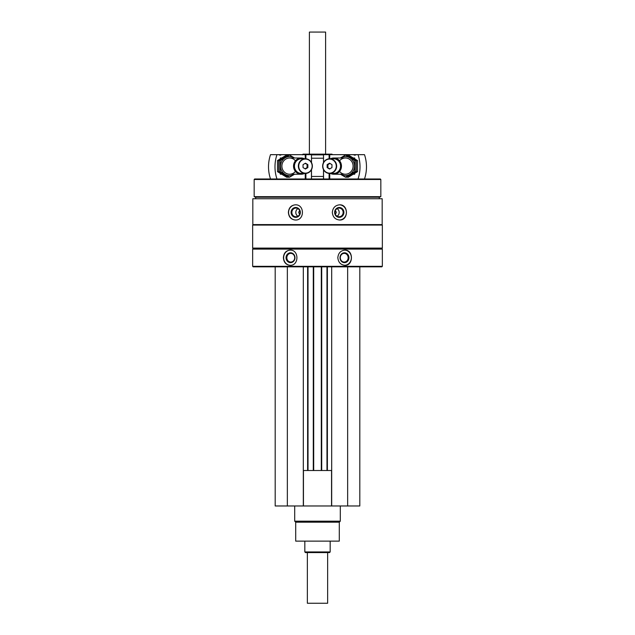 <?xml version="1.0" encoding="UTF-8"?>
<svg xmlns="http://www.w3.org/2000/svg" width="635" height="635" viewBox="0 0 635 635"><rect width="100%" height="100%" fill="white"/><g stroke="black" fill="none" stroke-linecap="round" stroke-linejoin="round"><path stroke-width="0.95" d="M275.193 266.835L275.193 505.976L359.807 505.976L359.807 266.835M299.831 213.685A1.27 1.191 90 0 1 299.831 211.153M335.169 211.153A1.27 1.191 -90 0 1 335.169 213.685M252.825 198.739L382.175 198.739L382.175 224.584L252.825 224.584L252.825 198.739M295.378 204.819C291.092 205.272 288.758 207.804 288.393 212.423C288.766 217.035 291.092 219.567 295.378 220.02C304.744 220.496 304.776 204.359 295.378 204.819M339.622 204.819C335.224 205.272 332.796 207.804 332.327 212.423C332.803 217.035 335.232 219.567 339.622 220.02C348.655 220.496 348.678 204.359 339.622 204.819M252.651 249.103L382.349 249.103L382.349 266.327L252.651 266.327L252.651 249.103L253.159 248.595L381.841 248.595L382.349 249.103M290.092 250.119C285.972 250.571 283.734 253.103 283.393 257.715C283.742 262.334 285.972 264.866 290.092 265.319C299.172 265.795 299.196 249.65 290.092 250.119M344.908 250.119C340.662 250.571 338.296 253.103 337.828 257.715C338.304 262.334 340.662 264.866 344.908 265.319C353.576 265.795 353.6 249.65 344.908 250.119M252.651 266.327L253.159 266.835L381.841 266.835L382.349 266.327M252.651 248.087L382.349 248.087L382.349 225.084L252.651 225.084L252.651 248.087L253.159 248.595M253.159 224.584L252.651 225.084M255.691 198.739L255.691 197.223L379.309 197.223L380.833 196.667L380.833 179.491L254.167 179.491L254.167 196.667L380.833 196.667M255.691 197.223L254.167 196.667M254.167 179.491L254.675 178.983L380.325 178.983L380.833 179.491M302.3 154.876L303.014 154.154L331.986 154.154L332.486 154.662M311.499 154.876L323.501 154.876M290.306 265.311A7.596 6.89 90 0 1 283.631 257.715A7.596 6.89 90 0 1 290.306 250.119M286.052 257.715A4.929 4.469 90 0 1 292.751 253.444A4.929 4.469 90 0 1 292.751 261.985A4.929 4.469 90 0 1 286.052 257.715M286.837 257.715A4.342 3.937 90 0 1 290.766 253.373A4.342 3.937 90 0 1 294.703 257.715A4.342 3.937 90 0 1 290.766 262.057A4.342 3.937 90 0 1 286.837 257.715M344.694 250.119A7.596 6.89 -90 0 1 351.369 257.715A7.596 6.89 -90 0 1 344.694 265.311M340.011 257.715A4.929 4.469 -90 0 1 346.71 253.444A4.929 4.469 -90 0 1 346.71 261.985A4.929 4.469 -90 0 1 340.011 257.715M340.296 257.715A4.342 3.937 -90 0 1 344.233 253.373A4.342 3.937 -90 0 1 348.163 257.715A4.342 3.937 -90 0 1 344.233 262.057A4.342 3.937 -90 0 1 340.296 257.715M295.553 220.02A7.596 7.144 90 0 1 288.584 212.423A7.596 7.144 90 0 1 295.553 204.827M291.092 212.423A4.929 4.628 90 0 1 298.045 208.153A4.929 4.628 90 0 1 298.045 216.686A4.929 4.628 90 0 1 291.092 212.423M291.854 212.423A4.342 4.08 90 0 1 295.926 208.082A4.342 4.08 90 0 1 300.006 212.423A4.342 4.08 90 0 1 295.926 216.757A4.342 4.08 90 0 1 291.854 212.423M297.91 216.217A4.342 4.08 90 0 1 297.91 208.629M339.447 204.827A7.596 7.144 -90 0 1 346.416 212.423A7.596 7.144 -90 0 1 339.447 220.02M334.645 212.423A4.929 4.628 -90 0 1 341.59 208.153A4.929 4.628 -90 0 1 341.59 216.686A4.929 4.628 -90 0 1 334.645 212.423M334.994 212.423A4.342 4.08 -90 0 1 339.074 208.082A4.342 4.08 -90 0 1 343.146 212.423A4.342 4.08 -90 0 1 339.074 216.757A4.342 4.08 -90 0 1 334.994 212.423M337.09 208.629A4.342 4.08 -90 0 1 337.09 216.217M287.353 266.835L287.353 505.976M303.316 266.835L303.316 505.976M308.023 266.835L308.023 470.511M313.293 266.835L313.293 470.511M321.707 266.835L321.707 470.511M326.977 266.835L326.977 470.511M331.684 266.835L331.684 505.976M347.647 266.835L347.647 505.976M303.316 470.511L331.684 470.511M303.451 470.511L303.451 505.976M331.549 470.511L331.549 505.976M339.288 522.184L295.712 522.184L295.712 541.131L339.288 541.131L339.288 522.184L340.296 521.176L340.296 505.976M295.712 522.184L294.703 521.176L340.296 521.176M294.703 521.176L294.703 505.976M323.548 162.496L323.501 154.662L353.647 154.662A1.826 1.738 -90 0 0 356.044 154.662L353.647 154.662M364.49 178.983A36.481 34.758 90 0 0 364.49 154.662L356.044 154.662M358.029 178.983A36.481 34.758 -90 0 0 358.029 154.662M331.962 167.576L329.549 169.037L327.136 167.576L327.136 164.648L329.549 163.187L331.962 164.648L331.962 167.576M322.842 166.116A7.041 6.707 -90 0 0 332.907 172.212A7.041 6.707 -90 0 0 332.907 160.012A7.041 6.707 -90 0 0 322.842 166.116M330.47 173.458A8.104 7.723 -90 0 0 341.463 166.116A8.104 7.723 -90 0 0 330.47 158.766M332.184 173.458A7.485 7.136 -90 0 0 340.677 166.116A7.485 7.136 -90 0 0 332.184 158.766M329.644 173.458L333.55 173.458A7.35 7.001 -90 0 0 340.55 166.116A7.35 7.001 -90 0 0 333.55 158.766L329.644 158.766A7.35 7.001 -90 0 0 322.644 166.116A7.35 7.001 -90 0 0 329.644 173.458A7.35 7.001 -90 0 0 336.645 166.116A7.35 7.001 -90 0 0 329.644 158.766M329.938 168.807L327.136 167.576M327.906 167.576L327.906 164.648L327.136 164.648M327.906 164.648L329.938 163.417M348.329 154.996L357.497 160.552L357.497 171.672L348.329 177.228L347.051 177.228L356.219 171.672L356.219 160.552L347.051 154.996L348.329 154.996M356.219 160.552L357.497 160.552M356.219 171.672L357.497 171.672M345.511 154.996L346.789 154.996L355.965 160.552L355.965 171.672L346.789 177.228L345.511 177.228L354.687 171.672L354.687 160.552L345.511 154.996L340.423 158.004M340.614 174.22A9.525 9.073 -90 0 0 349.806 174.434A9.525 9.073 -90 0 0 354.457 166.116A9.525 9.073 -90 0 0 349.806 157.798A9.525 9.073 -90 0 0 340.614 158.004M340.423 174.22L345.511 177.228M339.558 171.442A8.104 7.723 -90 0 0 353.108 166.116A8.104 7.723 -90 0 0 339.558 160.79M354.687 160.552L355.965 160.552M354.687 171.672L355.965 171.672M281.353 154.662L278.955 154.662A1.826 1.738 90 0 0 281.353 154.662L311.499 154.662L311.452 162.496M278.955 154.662L270.51 154.662A36.481 34.758 -90 0 0 270.51 178.983M276.971 154.662A36.481 34.758 90 0 0 276.971 178.983M303.038 164.648L305.451 163.187L307.864 164.648L307.864 167.576L305.451 169.037L303.038 167.576L303.038 164.648M312.158 166.116A7.041 6.707 90 0 0 302.093 160.012A7.041 6.707 90 0 0 302.093 172.212A7.041 6.707 90 0 0 312.158 166.116M304.53 158.766A8.104 7.723 90 0 0 293.537 166.116A8.104 7.723 90 0 0 304.53 173.458M302.816 158.766A7.485 7.136 90 0 0 294.322 166.116A7.485 7.136 90 0 0 302.816 173.458M305.356 158.766L301.45 158.766A7.35 7.001 90 0 0 294.449 166.116A7.35 7.001 90 0 0 301.45 173.458L305.356 173.458A7.35 7.001 90 0 0 312.356 166.116A7.35 7.001 90 0 0 305.356 158.766A7.35 7.001 90 0 0 298.355 166.116A7.35 7.001 90 0 0 305.356 173.458M305.062 163.417L307.864 164.648M307.094 164.648L307.094 167.576L307.864 167.576M307.094 167.576L305.062 168.807M286.671 177.228L277.503 171.672L277.503 160.552L286.671 154.996L287.949 154.996L278.781 160.552L278.781 171.672L287.949 177.228L286.671 177.228M278.781 171.672L277.503 171.672M278.781 160.552L277.503 160.552M289.489 177.228L288.211 177.228L279.035 171.672L279.035 160.552L288.211 154.996L289.489 154.996L280.313 160.552L280.313 171.672L289.489 177.228L294.577 174.22M294.386 158.004A9.525 9.073 90 0 0 285.194 157.798A9.525 9.073 90 0 0 280.543 166.116A9.525 9.073 90 0 0 285.194 174.434A9.525 9.073 90 0 0 294.386 174.22M294.577 158.004L289.489 154.996M295.442 160.79A8.104 7.723 90 0 0 281.892 166.116A8.104 7.723 90 0 0 295.442 171.442M280.313 171.672L279.035 171.672M280.313 160.552L279.035 160.552M327.636 552.585L327.636 603.25L307.364 603.25L307.364 552.585M330.168 551.95L304.832 551.95L305.467 552.585L329.533 552.585L330.168 551.95L330.168 541.131M304.832 551.95L304.832 541.131M309.396 154.154L309.396 32.075L325.604 32.075L325.604 154.154M309.396 32.075L325.604 32.075M311.499 176.451L323.501 176.451M311.499 158.21L323.501 158.21M307.618 266.835L307.618 470.511M313.698 266.835L313.698 470.511M321.302 266.835L321.302 470.511M327.382 266.835L327.382 470.511M329.755 178.983L329.755 173.458M329.755 158.766L329.755 154.662M329.097 178.983L329.097 173.434M329.097 158.79L329.097 154.662M323.548 178.983L323.548 169.728M311.452 178.983L311.452 169.728M305.903 178.983L305.903 173.434M305.903 158.79L305.903 154.662M305.244 178.983L305.244 173.458M305.244 158.766L305.244 154.662M381.841 248.595L382.349 248.087M381.841 224.584L382.349 225.084M379.309 198.739L379.309 197.223M323.501 178.983L323.501 169.632M323.501 162.592L323.501 154.662M354.727 158.004L353.417 158.004M345.384 158.004L333.732 158.004M354.727 174.22L353.417 174.22M345.384 174.22L333.732 174.22M311.499 178.983L311.499 169.632M311.499 162.592L311.499 154.662M280.273 174.22L281.583 174.22M289.616 174.22L301.268 174.22M280.273 158.004L281.583 158.004M289.616 158.004L301.268 158.004"/></g></svg>
